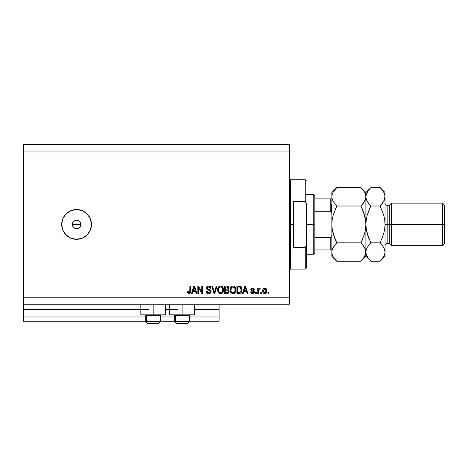 <?xml version="1.0" encoding="UTF-8"?>
<svg xmlns="http://www.w3.org/2000/svg" width="468" height="468" viewBox="0 0 468 468"><rect width="100%" height="100%" fill="white"/><g stroke="black" fill="none" stroke-linecap="round" stroke-linejoin="round"><path stroke-width="0.7" d="M219.112 321.218L189.54 321.218L219.112 321.218L219.112 316.965L189.54 316.965L219.112 316.965L219.112 309.945L194.431 309.945L219.112 309.945L219.112 321.218M174.652 321.218L160.612 321.218L174.652 321.218M145.718 321.218L23.4 321.218L145.718 321.218M174.652 316.965L160.612 316.965L174.652 316.965M145.718 316.965L23.4 316.965L23.4 321.218L23.4 316.965L145.718 316.965M169.755 309.945L165.502 309.945L169.755 309.945M140.827 309.945L23.4 309.945L23.4 316.965L23.4 309.518L148.912 309.518L23.4 309.518L23.4 309.945L140.827 309.945M219.112 309.518L219.112 309.945L219.112 309.518L194.431 309.518L219.112 309.518L219.112 304.2L219.112 309.518M177.84 309.518L165.502 309.518L177.84 309.518M23.4 304.2L23.4 309.518L23.4 304.2L289.312 304.2L23.4 304.2L23.4 297.818L289.312 297.818L289.312 151.035L23.4 151.035L23.4 304.2M165.502 314.835L140.827 314.835L153.165 314.835L153.165 304.2L153.165 314.835L165.502 314.835L165.502 304.2M194.431 314.835L169.755 314.835L182.093 314.835L182.093 304.2L182.093 314.835L194.431 314.835L194.431 304.2M73.014 222.113L72.329 224.429L73.014 226.74M74.178 220.919L73.067 222.025M73.067 226.828L74.453 228.115L76.582 228.682A4.253 4.253 0 0 1 72.329 224.429A4.253 4.253 0 0 1 76.582 220.171L74.266 220.855M76.582 239.318A14.888 14.888 0 0 1 61.688 224.429A14.888 14.888 0 0 1 76.582 209.535L82.28 210.67L87.112 213.899L90.342 218.731L91.471 224.429L90.342 230.127L87.112 234.959L82.28 238.183L76.582 239.318L70.884 238.183L66.052 234.959L62.823 230.127L61.688 224.429L62.823 218.731L66.052 213.899L70.884 210.67L76.582 209.535A14.888 14.888 0 0 1 91.471 224.429A14.888 14.888 0 0 1 76.582 239.318M73.043 222.066L74.219 220.89L75.752 220.252L77.413 220.252L79.589 221.417L80.514 222.797L80.835 224.429L80.514 226.056L79.589 227.436L78.209 228.361L76.582 228.682L74.956 228.361L73.575 227.436L72.651 226.056L72.329 224.429L72.651 222.797L73.651 221.346M80.753 223.599L80.514 222.797L80.753 223.599M72.411 223.599L72.651 222.797M23.4 144.653L289.312 144.653L289.312 304.2L289.312 297.818L23.4 297.818L23.4 151.035L289.312 151.035L289.312 144.653L23.4 144.653L23.4 151.035L23.4 144.653M198.607 293.565L198.607 287.639L198.607 293.565L197.835 293.565L197.835 286.118L198.66 286.118L201.802 292.055L201.802 286.118L202.574 286.118L202.574 293.565L201.749 293.565L198.607 287.639L201.749 293.565L202.574 293.565L202.574 286.118L201.802 286.118L201.802 292.055L198.66 286.118L197.835 286.118L197.835 293.565L198.607 293.565L197.835 293.565L197.835 286.118L198.66 286.118M211.08 291.353L210.401 293.103L208.488 293.652L206.926 292.968L206.248 291.149L207.02 291.049L207.412 292.184L208.459 292.763L209.617 292.635L210.284 291.792L209.933 290.669L207.347 289.698L206.587 288.826L206.523 287.44L207.394 286.311L209.05 286.053L210.483 286.89L210.892 288.247L210.114 288.341L209.705 287.27L208.629 286.89L207.64 287.171L207.23 288.282L207.722 289.025L210.419 290.002L211.086 291.494L209.933 289.715L207.459 288.832L207.213 288.077L208.629 286.89L210.114 288.341L210.892 288.247C210.781 286.831 210.021 286.088 208.605 286.024C207.277 286.071 206.552 286.749 206.441 288.06L210.307 291.517L208.804 292.792L207.02 291.049L206.248 291.149C206.341 292.722 207.172 293.565 208.74 293.658C210.161 293.617 210.945 292.898 211.086 291.494L211.074 291.716M214.648 291.517L216.304 286.118L217.111 286.118L214.765 293.565L213.964 293.565L211.735 286.118L212.536 286.118L214.321 292.693L216.304 286.118L217.111 286.118L216.304 286.118L214.321 292.693L212.536 286.118L211.735 286.118L213.964 293.565L214.765 293.565L213.964 293.565L211.735 286.118L212.536 286.118L214.116 291.856M220.609 293.658L218.837 292.98L217.936 291.599L217.69 289.253L218.515 287.024L219.603 286.211L221.282 286.106L222.516 286.82L223.33 288.229L223.546 290.201L223.154 291.915L222.119 293.202L220.609 293.658L222.797 292.523L223.558 289.85C223.61 287.685 222.633 286.41 220.615 286.024C218.556 286.416 217.567 287.726 217.661 289.938L218.41 292.494L220.609 293.658M232.982 293.658L231.215 292.98L230.209 291.277L230.168 288.575L230.888 287.024L231.982 286.211L233.661 286.106L234.895 286.82L235.708 288.229L235.925 290.201L235.533 291.915L234.497 293.202L232.982 293.658L235.176 292.523L235.936 289.85C235.989 287.685 235.006 286.41 232.988 286.024C230.929 286.416 229.946 287.726 230.034 289.938L230.788 292.494L232.982 293.658M243.22 293.565L243.869 291.342L243.22 293.565L242.412 293.565L244.793 286.118L245.542 286.118L247.923 293.565L247.122 293.565L246.466 291.342L243.869 291.342L246.466 291.342L247.122 293.565L247.923 293.565L245.542 286.118L244.793 286.118L242.412 293.565L243.22 293.565L242.412 293.565L244.793 286.118L245.542 286.118L247.923 293.565L247.122 293.565M268.714 292.5L268.714 293.565L267.942 293.565L267.942 292.5L268.714 292.5L267.942 292.5L267.942 293.565L268.714 293.565L267.942 293.565L267.942 292.5L268.714 292.5L268.714 293.565L268.714 292.5M266.877 290.798L266.456 292.722L265.292 293.6L263.858 293.418L262.946 292.301L262.887 289.563L264.309 288.107L266.111 288.58L266.877 290.798C266.941 289.242 266.245 288.329 264.794 288.054C263.326 288.335 262.636 289.271 262.718 290.856C262.636 292.441 263.332 293.372 264.794 293.658C266.286 293.366 266.976 292.412 266.877 290.798L266.877 290.803M261.559 292.5L261.559 293.565L260.787 293.565L260.787 292.5L261.559 292.5L260.787 292.5L260.787 293.565L261.559 293.565L260.787 293.565L260.787 292.5L261.559 292.5L261.559 293.565L261.559 292.5M259.383 288.06L260.202 288.341L259.916 289.113L259.389 289.019L258.699 289.651L258.558 293.565L257.786 293.565L257.786 288.148L258.558 288.148L258.558 289.013L259.301 288.077L260.202 288.341L259.916 289.113L258.816 289.37L258.558 290.757L258.699 289.651L259.389 289.019L259.916 289.113L260.202 288.341L259.477 288.054L258.558 289.013L258.558 288.148L257.786 288.148L257.786 293.565L258.558 293.565L257.786 293.565L257.786 288.148L258.558 288.148M256.335 292.5L256.335 293.565L255.563 293.565L255.563 292.5L256.335 292.5L255.563 292.5L255.563 293.565L256.335 293.565L255.563 293.565L255.563 292.5L256.335 292.5L256.335 293.565L256.335 292.5M254.405 291.915L254.118 292.927L253.276 293.559L251.281 293.19L250.731 291.921L251.503 291.821L251.831 292.605L252.626 292.886L253.323 292.687L253.627 292.05L253.416 291.523L250.983 290.259L250.854 289.271L251.328 288.44L253.188 288.142L254.247 289.277L254.305 289.598L253.533 289.698L253.241 289.048L252.404 288.832L251.597 289.487L253.925 290.733L254.405 291.915L251.597 289.487L252.568 288.826L253.533 289.698L254.305 289.598L252.539 288.054L250.825 289.598L253.451 291.558L253.627 292.05L252.626 292.886L251.503 291.821L250.731 291.921L252.574 293.658C253.709 293.617 254.317 293.038 254.405 291.915L254.405 291.915M239.095 293.565C241.119 293.26 242.061 292.003 241.927 289.797L241.623 291.78L240.651 293.167L236.902 293.565L236.902 286.118L240.651 286.486L241.587 287.738L241.927 289.797C242.05 288.218 241.47 287.036 240.183 286.258L236.902 286.118L236.902 293.565L239.095 293.565L236.902 293.565L236.902 286.118M229.004 290.745L228.934 292.26L228.121 293.301L224.523 293.565L224.523 286.118L227.226 286.135L228.29 286.58L228.864 288.224L228.045 289.552L228.84 290.3L229.068 291.377L228.045 289.552L228.875 287.99C228.764 286.749 228.086 286.123 226.834 286.118L224.523 286.118L224.523 293.565L226.816 293.565L224.523 293.565L224.523 286.118L226.834 286.118M192.26 293.565L192.91 291.342L192.26 293.565L191.453 293.565L193.834 286.118L194.589 286.118L196.964 293.565L196.162 293.565L195.513 291.342L192.91 291.342L195.513 291.342L196.162 293.565L196.964 293.565L194.589 286.118L193.834 286.118L191.453 293.565L192.26 293.565L191.453 293.565L193.834 286.118L194.589 286.118L196.964 293.565L196.162 293.565M189.821 293.465L188.066 293.372L187.393 291.342L188.165 291.242L188.674 292.705L189.762 292.348L189.909 286.118L190.681 286.118L190.628 292.026L190.154 293.196L189.002 293.658C190.271 293.407 190.833 292.582 190.681 291.172L190.681 286.118L189.909 286.118L189.809 292.231L189.037 292.792L188.165 291.242L187.393 291.342L187.767 293.038M87.112 234.959L87.686 234.351M90.342 218.731L89.985 217.942M66.052 213.899L65.479 214.502M62.823 230.127L63.18 230.911M75.752 220.252L77.413 220.252M80.092 222.025L78.946 220.89M79.589 221.417L80.122 222.066M80.753 225.26L80.835 224.429L72.329 224.429L80.835 224.429M80.122 226.793L78.946 227.963M78.214 220.498L76.582 220.171A4.253 4.253 0 0 1 80.835 224.429A4.253 4.253 0 0 1 76.582 228.682L77.413 228.6M76.582 228.682L75.752 228.6M74.219 227.963L73.575 227.436M73.043 226.793L72.651 226.056M72.411 225.26L72.329 224.429M74.219 220.89L74.956 220.498M80.514 222.797L80.151 222.113M78.981 227.939L80.092 226.834M80.151 226.74L80.514 226.056M78.22 228.355L78.899 227.998M263.472 293.126L263.162 292.752M262.946 292.313L262.741 291.348M262.887 289.563L263.156 288.967M263.466 288.586L263.853 288.294M266.643 289.376L266.783 289.838M266.783 289.862L266.854 290.312M266.444 292.734L266.146 293.114M265.473 293.547L265.058 293.647M264.192 289.008L263.49 290.85L264.777 288.826L266.105 290.85L266.052 290.172M265.906 292.055L266.105 290.85L264.818 292.886L265.344 292.734M263.929 292.459L264.818 292.886L263.49 290.85L263.578 291.722M265.613 289.201L264.402 288.896M266.052 290.178L265.941 289.75M265.976 289.85L265.689 289.288M265.666 289.253L265.268 288.937M265.145 292.833L265.982 291.845M258.699 289.651L258.558 293.565M258.745 289.516L259.178 289.06M251.415 293.307L251.105 292.974M250.906 292.605L250.795 292.266M250.731 291.921L251.503 291.821L251.62 292.284M252.626 292.886L253.129 292.798M253.621 291.915L253.562 292.377M252.72 291.254L253.627 292.05L253.369 291.5M251.006 290.312L252.065 291.043M250.977 290.259L250.86 289.944M250.942 288.961L251.538 288.288M253.182 288.142L253.492 288.265M254.147 288.967L254.305 289.598L253.533 289.698L253.404 289.253M253.246 289.048L252.925 288.873M252.568 288.826L251.93 288.955M251.62 289.323L251.842 289.938L252.708 290.248M251.597 289.487L251.842 289.938L251.597 289.487M252.457 290.172L252.129 290.061M253.024 290.341L253.328 290.447M254.118 292.927L253.662 293.377M253.609 293.413L252.749 293.652M244.928 287.955L245.168 286.896L246.215 290.47L244.12 290.47L244.822 288.306L244.12 290.47L246.215 290.47L245.168 286.896L244.928 287.955M245.261 287.282L245.168 286.896M239.598 286.141L239.002 286.118M240.657 286.492L241.055 286.843M241.857 288.762L241.909 289.259M241.927 289.54L241.921 290.137M241.804 291.131L241.728 291.453M241.16 292.664L240.575 293.22M240.634 293.179L240.102 293.43M240.09 293.43L239.762 293.512M240.956 288.288L241.067 288.709M241.155 289.598L240.997 291.172M239.727 292.623L240.862 291.611L239.002 292.693L239.985 292.553M237.674 292.693L237.674 286.989L240.037 287.136L237.674 286.989L237.674 292.693L239.002 292.693L237.674 292.693M240.745 287.826L240.037 287.136L238.978 286.989L240.037 287.136L241.155 290.02M240.575 292.114L241.096 290.657M230.32 291.605L230.215 291.283M230.069 289.236L230.168 288.569M231.678 286.357L231.982 286.211M232.303 286.106L232.649 286.042M235.264 287.288L235.445 287.592M235.708 288.229L235.533 287.779M235.854 288.838L235.925 289.511M235.843 290.909L235.773 291.236M235.767 291.248L235.843 290.903M235.72 291.424L235.539 291.903M234.486 293.208L233.965 293.489M231.21 292.98L232.824 293.652M234.924 286.849L234.281 286.357M233.14 286.902L231.566 287.481L232.473 286.954M234.702 287.878L233.573 286.978L234.333 287.428M231.596 287.451L230.812 289.949C230.689 288.235 231.42 287.212 232.994 286.89L234.837 288.142L235.158 289.827C235.246 291.488 234.521 292.477 232.976 292.792L233.965 292.529L235.071 290.827M234.901 291.418L233.965 292.529M232.485 292.728L232.976 292.792C231.484 292.5 230.759 291.552 230.812 289.949L231.063 291.418L231.139 288.101M235.03 288.709L234.532 287.639M235.065 290.85L234.772 288.007M235.111 289.125L235.041 288.756M231.057 291.412L231.59 292.207M231.619 292.231L231.297 291.862M232.725 292.775L233.234 292.775M227.038 286.123L227.612 286.205M228.337 286.627L228.875 287.99L228.232 289.417M228.548 286.89L228.723 287.212M226.816 293.565C228.255 293.553 229.004 292.822 229.068 291.377M229.039 291.833L228.887 292.377M228.741 292.67L228.32 293.167M229.016 290.821L228.84 290.3M228.132 292.12L228.273 291.09L227.852 290.341L226.723 290.084L228.296 291.383L226.723 290.084L225.295 290.084L226.723 290.084M228.261 291.757L227.583 292.599L228.138 292.114M227.501 287.083L225.295 286.989L225.295 289.212L227.425 289.142L228.103 288.112L227.425 289.142L225.295 289.212L225.295 286.989L226.565 286.989L228.103 288.112L228.004 287.58M228.068 288.452L228.004 287.568L227.389 287.054M227.261 287.03L226.898 286.995M226.664 289.212L227.612 289.066M225.295 292.693L225.295 290.084L225.295 292.693L227.583 292.599L225.295 292.693M227.425 289.142L228.103 288.112M217.942 291.605L217.831 291.271M217.667 290.277L217.702 290.616M217.69 289.236L217.79 288.586M217.994 287.914L218.503 287.036M218.737 286.785L219.603 286.205M219.931 286.106L220.264 286.042M221.282 286.106L221.604 286.211M221.908 286.357L222.546 286.849M222.224 286.568L222.522 286.825M222.891 287.288L223.066 287.592M223.552 289.511L223.546 290.207M223.464 290.909L223.394 291.231M223.341 291.424L223.084 292.061M222.399 292.974L221.586 293.489M219.96 293.588L218.843 292.986M218.837 292.98L219.363 293.36M223.411 288.51L222.879 287.27M220.767 286.902L219.603 287.153M222.323 287.878L221.2 286.978L221.955 287.428M218.568 288.668L218.433 289.949C218.31 288.235 219.042 287.212 220.621 286.89L222.458 288.142L222.786 289.827C222.867 291.488 222.142 292.477 220.603 292.792L221.586 292.529L222.692 290.827M222.522 291.418L221.586 292.529M220.106 292.728L220.603 292.792C219.106 292.5 218.38 291.552 218.433 289.949L218.685 291.418L218.451 289.423M218.761 288.101L218.48 289.16M219.217 287.451L218.585 288.586M222.651 288.709L222.154 287.639M222.692 290.85L222.394 288.007M222.733 289.125L222.663 288.756M218.685 291.412L219.217 292.207M219.24 292.231L218.925 291.862M214.765 293.565L217.111 286.118L214.765 293.565M214.157 292.02L214.022 291.517M207.745 293.494L207.406 293.342M206.932 292.974L206.64 292.594M206.248 291.149L207.02 291.049L207.072 291.394M208.459 292.763L208.804 292.792M209.834 290.593L209.061 290.283M207.523 289.786L206.452 287.855M207.4 286.311L207.693 286.17M207.798 286.135L208.395 286.03M208.605 286.024C210.021 286.088 210.781 286.831 210.892 288.247L210.114 288.341M208.921 286.913L209.465 287.089M208.909 286.907L208.213 286.925M207.242 287.82L207.23 288.282M207.213 288.077L207.581 288.937M207.886 289.095L208.213 289.212M208.98 289.411L209.295 289.499M210.372 289.967L210.916 290.64M211.045 291.944L210.916 292.365M210.91 292.377L210.465 293.044M210.395 293.108L210.05 293.354M206.926 292.968L207.757 293.5M209.208 286.972L209.705 287.27M210.729 287.37L210.249 286.621M208.184 286.047L207.78 286.141M206.838 286.808L206.587 287.241M206.476 288.452L207.031 289.464M201.802 286.118L202.574 286.118L202.574 293.565L201.749 293.565M193.968 287.955L194.208 286.896L195.255 290.47L193.161 290.47L193.863 288.306L193.161 290.47L195.255 290.47L194.407 287.662M194.308 287.282L194.208 286.896L194.062 287.604M187.393 291.342L188.183 291.494M189.616 292.553L189.189 292.775M189.809 292.231L189.909 291.231M189.909 286.118L190.681 286.118L190.669 291.599M189.604 293.565L190.611 292.149M190.564 292.36L190.464 292.687M187.838 293.132L189.002 293.658M264.946 288.838L264.613 288.838M263.502 290.517L263.502 291.19M264.18 292.687L264.484 292.839M264.648 292.874L264.982 292.874M266.052 291.523L266.099 291.02M241.049 290.944L241.119 290.482M240.891 288.112L240.611 287.615M240.353 287.34L239.909 287.089M231.566 287.481L231.245 287.902M235.141 290.341L235.117 289.183M219.188 287.481L218.866 287.902M220.352 292.775L220.861 292.775M222.762 290.341L222.745 289.183M194.308 287.276L194.208 286.896M160.536 321.645L146.665 321.645L146.665 315.561L147.297 314.835L146.665 315.561L160.612 315.561L146.665 315.561L146.665 321.645A1.702 1.486 90 0 0 148.151 323.347L158.851 323.347M146.443 314.835L145.718 315.561L146.665 315.561L145.718 315.561L145.718 321.645L147.42 323.347L145.718 321.645L160.612 321.645L158.909 323.347L160.612 321.645L160.612 315.561L159.886 314.835M147.461 323.347L158.892 323.347M158.629 323.347L158.172 323.347M148.151 323.347A1.702 1.486 -90 0 1 146.665 321.645M189.47 321.645L175.599 321.645L175.599 315.561L176.231 314.835L175.599 315.561L189.54 315.561L175.599 315.561L175.599 321.645A1.702 1.486 90 0 0 177.085 323.347L187.785 323.347M175.371 314.835L174.652 315.561L175.599 315.561L174.652 315.561L174.652 321.645L189.54 321.645L187.838 323.347L189.54 321.645L189.54 315.561L188.815 314.835M176.389 323.347L187.82 323.347M187.557 323.347L187.106 323.347M177.085 323.347A1.702 1.486 -90 0 1 175.599 321.645M289.312 178.688L290.371 179.753L290.371 224.429L293.565 224.429L293.565 201.415L305.265 201.415L306.329 203.557L306.329 245.296L305.265 247.437L305.265 269.1L305.265 247.437L293.565 247.437L293.565 224.429L290.371 224.429L290.371 179.753L290.371 224.429L289.312 224.429L290.371 224.429L290.371 269.1L289.312 270.165M305.265 201.415L305.265 179.753L305.265 201.415L306.329 203.557L306.329 268.035L306.329 245.296L305.265 247.437L293.565 247.437L293.565 201.415L305.265 201.415M290.371 224.429L290.371 269.1L290.371 224.429M331.215 204.75L331.215 211.466L331.215 204.75M330.788 249.953L330.788 237.586L331.677 236.516L331.853 235.065L331.677 236.516L330.788 237.586L330.788 249.953L314.835 249.953L314.835 224.429L313.771 224.429L313.771 254.212L313.771 224.429L306.329 224.429L313.771 224.429L313.771 194.647L313.771 224.429L314.835 224.429L314.835 253.147L314.835 249.953L331.677 249.953M330.788 211.273L330.788 198.9L331.847 198.9L330.788 198.9L330.788 211.273L314.835 211.273L314.835 224.429L314.835 195.712L314.835 211.273L330.788 211.273L331.677 212.337L331.853 213.788L331.689 212.39M330.788 237.586L314.835 237.586L330.788 237.586M330.788 198.9L314.835 198.9L330.788 198.9M385.035 203.153C385.164 204.446 385.872 205.154 387.165 205.282L387.165 224.429L387.165 205.282L387.165 224.429L391.418 224.429L391.418 203.153L391.418 224.429L442.471 224.429L442.471 245.7L442.471 224.429L444.6 224.429L444.6 205.282L444.6 243.571L444.6 224.429L391.418 224.429L391.418 245.7L391.418 224.429L389.288 224.429L389.288 243.571L389.288 224.429L385.035 224.429L385.035 256.335L385.035 196.794L385.035 224.429L384.673 229.244L383.655 233.912L380.098 242.851L383.649 247.303L384.673 249.643L385.035 252.059L384.684 254.446L383.661 256.792L380.566 260.799M384.17 200.538L385.035 196.794L385.035 192.518L384.684 199.175L383.661 201.521L380.098 206.002L383.661 214.952L384.678 219.632L385.035 224.429L387.165 224.429L387.165 243.571L389.288 243.571L391.418 245.7L442.471 245.7L444.6 243.571M335.521 208.699L336.79 206.002L360.957 206.002L362.94 203.808L360.957 206.002L336.79 206.002L333.245 201.55L332.221 199.216L331.853 196.794L331.853 224.429L332.216 229.232L334.801 238.458L332.216 229.238L333.234 233.906L332.216 229.238L331.853 224.429L332.216 219.615L331.853 224.429L331.853 252.059L332.21 249.678L333.228 247.332L336.79 242.851L360.957 242.851L364.502 247.303L365.526 249.643L365.888 252.059L365.537 254.446L364.519 256.792L360.957 261.273L336.79 261.273L333.245 256.821L332.221 254.481L331.853 252.059L332.221 254.481L331.853 252.059L331.853 256.335L336.79 261.273L360.957 261.273L361.419 260.799M361.39 188.025L360.957 187.58L336.79 187.58L360.957 187.58L364.502 192.032L365.526 194.372L365.888 196.794L365.537 199.175L362.946 203.808L364.502 201.55L360.957 206.002L364.513 214.952L362.94 210.395L365.531 219.615L364.513 214.947L365.531 219.627L365.888 224.429L365.531 229.238L365.888 224.429L365.888 256.335L365.537 249.678L365.888 252.059L365.531 249.66L363.069 245.203M362.226 240.154L360.957 242.851L336.79 242.851L334.31 245.682M334.801 238.458L333.234 233.901L336.79 242.851L334.801 245.051L336.79 242.851L334.801 238.458M336.79 206.002L333.234 214.947L332.216 219.615L331.853 224.429L332.216 219.615L333.234 214.947L336.79 206.002L333.245 201.55L332.221 199.216L331.853 196.794L332.216 199.192L331.853 196.794L332.21 194.407L333.228 192.061L336.322 188.054M332.964 201.041L332.736 200.567M365.075 200.421L365.531 199.192M360.957 206.002L364.513 214.947L365.531 219.627L365.888 224.429L365.888 196.794L365.526 194.372L365.888 196.794L365.537 199.175L363.437 203.171M331.853 192.518L331.853 196.794L332.216 194.39L333.228 192.061L336.79 187.58L331.853 192.518L331.853 196.794L332.21 194.407M365.531 229.238L364.513 233.906L360.957 242.851L364.513 233.906L365.531 229.238L365.888 224.429L365.531 229.232M365.022 200.538L365.888 196.794L365.888 192.518L365.888 196.794L365.537 194.407M370.2 188.224L365.888 192.518L360.957 187.58L364.502 192.032L365.526 194.372M364.987 192.968L364.473 191.985M362.94 203.808L362.641 204.177M362.928 210.36L361.524 207.172M361.594 260.618L365.888 256.335L368.889 259.143M368.784 259.009L366.257 254.481L365.888 252.059L366.257 254.481L365.888 252.059L365.537 254.446L362.946 259.073M365.888 252.059L366.245 249.678L365.888 252.059L365.888 224.429L366.251 219.615L367.269 214.941L370.826 206.002L368.842 210.395L370.826 206.002L367.281 201.55L366.257 199.216L365.888 196.794L366.251 199.198L365.888 196.794L366.245 194.407L367.263 192.061L370.363 188.054M360.957 242.851L362.94 245.045M336.164 188.224L334.807 189.774M334.819 238.493L336.223 241.681M336.352 260.828L333.245 256.821L332.221 254.481M332.76 255.885L333.269 256.868M331.853 196.794L331.853 252.059L332.21 249.678L334.801 245.051M331.853 252.059L331.853 256.335M367.269 233.912L368.842 238.464L366.251 229.226L367.269 233.912L370.826 242.851L380.098 242.851L370.826 242.851L367.263 247.332L366.245 249.678L367.263 247.332L370.826 242.851L367.269 233.901L366.251 229.226L365.888 224.429L366.251 219.615L365.888 224.429L365.888 196.794L366.245 194.407L368.837 189.78M370.393 260.828L370.826 261.273L380.098 261.273L370.826 261.273L367.281 256.821L366.257 254.481M366.795 255.885L367.304 256.868M366.251 219.627L365.888 224.429L366.438 230.367M368.842 245.045L368.345 245.682M368.714 203.656L366.257 199.216L365.888 196.794L366.251 194.39M367.269 214.952L367.041 215.789M380.736 260.618L385.035 256.335M382.21 245.203L380.098 242.851L383.655 233.912L384.673 229.244L385.035 224.429L384.673 229.244L385.035 224.429L384.678 219.632L383.661 214.952L380.098 206.002L382.584 203.171M383.661 233.906L383.889 233.064M384.158 248.286L385.035 252.059L384.678 249.66L385.035 252.059L384.684 254.446L382.093 259.073M381.789 204.177L380.098 206.002L370.826 206.002L367.269 214.941L366.251 219.615M383.655 214.941L384.485 218.486M380.537 188.025L383.649 192.032L384.673 194.372L385.035 196.794L384.684 194.407M384.134 192.968L383.62 191.985M384.222 200.421L384.678 199.198M385.035 192.518L380.098 187.58L370.826 187.58L380.098 187.58L383.649 192.032L384.673 194.372M384.181 248.338L382.087 245.045M368.842 203.808L370.826 206.002L380.098 206.002M385.035 196.794L384.684 199.175L382.093 203.808M389.288 224.429L389.288 205.282L389.288 224.429M442.471 224.429L442.471 203.153L442.471 224.429M387.165 224.429L387.165 243.571L387.165 224.429M331.133 211.396L331.847 213.426L331.133 211.396M140.827 314.835L140.827 304.2M169.755 314.835L169.755 304.2M174.652 321.645L176.348 323.347L174.652 321.645M306.329 268.035L305.265 269.1L290.371 269.1M290.371 179.753L305.265 179.753L306.329 180.818M314.835 253.147L313.771 254.212L306.329 254.212M306.329 194.647L313.771 194.647L314.835 195.712M387.165 205.282L389.288 205.282L391.418 203.153L442.471 203.153L444.6 205.282M387.165 243.571C385.872 243.699 385.164 244.407 385.035 245.7"/></g></svg>
